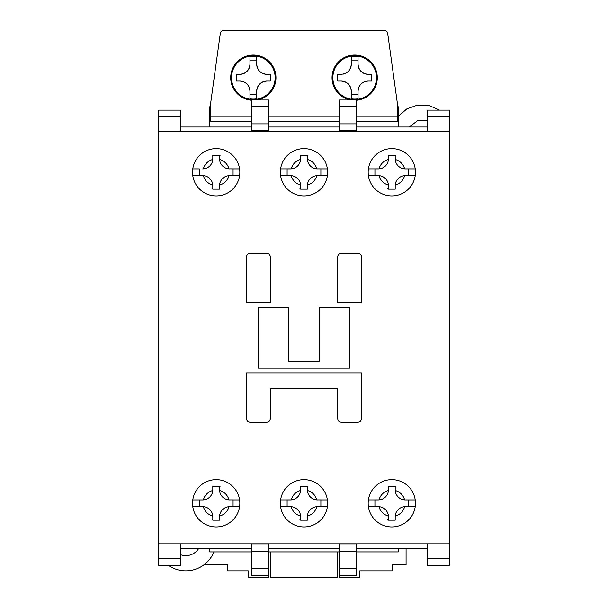 <?xml version="1.0" encoding="UTF-8"?>
<svg xmlns="http://www.w3.org/2000/svg" width="608" height="608" viewBox="0 0 608 608"><rect width="100%" height="100%" fill="white"/><g stroke="black" fill="none" stroke-linecap="round" stroke-linejoin="round"><path stroke-width="0.91" d="M337.774 81.069L337.774 74.313L341.156 74.313C347.29 73.69 350.664 70.308 351.287 64.174L351.287 56.552L351.287 60.8L358.044 60.8L358.044 56.552L358.044 64.174A10.131 10.131 0 0 0 368.174 74.313L371.556 74.313L371.556 81.069L368.174 81.069C362.041 81.692 358.667 85.067 358.044 91.2L358.044 98.823A21.402 21.402 0 0 1 351.287 98.823L351.287 91.2C350.664 85.067 347.29 81.685 341.156 81.069L337.774 81.069M270.226 81.069L270.226 77.687L270.226 81.069L266.844 81.069C260.71 81.692 257.336 85.067 256.713 91.2L256.713 98.823A21.402 21.402 0 0 1 249.956 98.823L249.956 91.2C249.333 85.067 245.959 81.685 239.826 81.069L236.444 81.069L236.444 74.313L239.826 74.313A10.131 10.131 0 0 0 249.956 64.174L249.956 56.552L249.956 60.8L256.713 60.8L256.713 56.628M415.226 506.669L405.331 506.669L415.226 506.669M404.662 506.692L405.331 506.669A10.131 10.131 0 0 0 404.662 506.692C403.195 511.51 400.049 514.657 395.223 516.124A10.131 10.131 0 0 1 404.662 506.692M395.2 516.8L395.223 516.124A10.131 10.131 0 0 0 395.2 516.8L395.2 520.174L388.444 520.174L388.444 516.8A10.131 10.131 0 0 0 388.421 516.124L388.444 517.355M378.313 506.669L378.982 506.692A10.131 10.131 0 0 1 388.421 516.124C383.595 514.657 380.448 511.51 378.982 506.692A10.131 10.131 0 0 0 378.313 506.669L368.418 506.669L374.931 506.669L374.931 499.913L378.313 499.913A10.131 10.131 0 0 0 378.982 499.89L368.418 499.913M415.226 175.644L405.331 175.644A10.131 10.131 0 0 0 404.662 175.666L415.226 175.644M395.2 185.774L395.223 185.106A10.131 10.131 0 0 0 395.2 185.774L395.2 189.156L388.444 189.156L388.444 185.774A10.131 10.131 0 0 0 388.421 185.106L388.444 186.329M377.758 175.644L378.982 175.666A10.131 10.131 0 0 0 378.313 175.644L368.418 175.644L374.931 175.644L374.931 168.887L378.313 168.887A10.131 10.131 0 0 0 378.982 168.864L368.418 168.887M327.4 175.644L317.513 175.644L320.887 175.644L320.887 168.887L327.4 168.887L316.836 168.864A10.131 10.131 0 0 1 307.397 159.433L307.374 158.756A10.131 10.131 0 0 0 307.397 159.433C312.223 160.9 315.37 164.046 316.836 168.864A10.131 10.131 0 0 0 317.513 168.887M316.836 175.666L317.513 175.644A10.131 10.131 0 0 0 316.836 175.666C315.37 180.492 312.223 183.639 307.397 185.106A10.131 10.131 0 0 1 316.836 175.666M307.374 185.774L307.397 185.106A10.131 10.131 0 0 0 307.374 185.774L307.374 189.156L300.626 189.156L300.626 185.774A10.131 10.131 0 0 0 300.603 185.106L300.626 186.329M289.932 175.644L291.164 175.666A10.131 10.131 0 0 1 300.603 185.106C295.777 183.639 292.63 180.492 291.164 175.666A10.131 10.131 0 0 0 290.487 175.644L280.6 175.644L287.113 175.644L287.113 168.887L290.487 168.887A10.131 10.131 0 0 0 291.164 168.864L280.6 168.887M327.4 506.669L317.513 506.669A10.131 10.131 0 0 0 316.836 506.692L320.887 506.669L320.887 499.913L327.4 499.913L316.836 499.89A10.131 10.131 0 0 0 317.513 499.913L318.068 499.913M307.374 516.8L307.397 516.124A10.131 10.131 0 0 0 307.374 516.8L307.374 520.174L300.626 520.174L300.626 516.8A10.131 10.131 0 0 0 300.603 516.124L300.626 516.8M290.487 506.669L291.164 506.692A10.131 10.131 0 0 0 290.487 506.669L280.6 506.669L287.113 506.669L287.113 499.913L290.487 499.913A10.131 10.131 0 0 0 291.164 499.89L280.6 499.913M239.582 175.644L229.687 175.644L233.069 175.644L233.069 168.887L239.582 168.887L229.018 168.864A10.131 10.131 0 0 1 219.579 159.433L219.556 158.756A10.131 10.131 0 0 0 219.579 159.433C224.405 160.9 227.552 164.046 229.018 168.864A10.131 10.131 0 0 0 229.687 168.887M229.018 175.666L229.687 175.644A10.131 10.131 0 0 0 229.018 175.666C227.552 180.492 224.405 183.639 219.579 185.106A10.131 10.131 0 0 1 229.018 175.666M219.556 185.774L219.579 185.106A10.131 10.131 0 0 0 219.556 185.774L219.556 189.156L212.8 189.156L212.8 185.774A10.131 10.131 0 0 0 212.777 185.106L212.8 186.329M199.287 175.644L203.338 175.666A10.131 10.131 0 0 1 212.777 185.106C207.951 183.639 204.805 180.492 203.338 175.666A10.131 10.131 0 0 0 202.669 175.644L192.774 175.644L199.287 175.644L199.287 168.887L192.774 168.887L199.287 168.887M239.582 506.669L229.687 506.669A10.131 10.131 0 0 0 229.018 506.692L233.069 506.669L233.069 499.913L239.582 499.913L229.018 499.89A10.131 10.131 0 0 0 229.687 499.913L230.242 499.913M219.556 516.8L219.579 516.124A10.131 10.131 0 0 0 219.556 516.8L219.556 520.174L212.8 520.174L212.8 516.8A10.131 10.131 0 0 0 212.777 516.124L212.8 517.355M202.669 506.669L203.338 506.692A10.131 10.131 0 0 0 202.669 506.669L192.774 506.669L199.287 506.669L199.287 499.913L192.774 499.913L202.669 499.913A10.131 10.131 0 0 0 203.338 499.89L199.287 499.913M327.644 503.287A23.644 23.644 0 0 1 304 526.931A23.644 23.644 0 0 1 280.356 503.287A23.644 23.644 0 0 1 304 479.644A23.644 23.644 0 0 1 327.644 503.287M415.469 172.269A23.644 23.644 0 0 1 391.826 195.913A23.644 23.644 0 0 1 368.174 172.269A23.644 23.644 0 0 1 391.826 148.626A23.644 23.644 0 0 1 415.469 172.269M239.826 172.269A23.644 23.644 0 0 1 216.174 195.913A23.644 23.644 0 0 1 192.531 172.269A23.644 23.644 0 0 1 216.174 148.626A23.644 23.644 0 0 1 239.826 172.269M327.644 172.269A23.644 23.644 0 0 1 304 195.913A23.644 23.644 0 0 1 280.356 172.269A23.644 23.644 0 0 1 304 148.626A23.644 23.644 0 0 1 327.644 172.269M239.826 503.287A23.644 23.644 0 0 1 216.174 526.931A23.644 23.644 0 0 1 192.531 503.287A23.644 23.644 0 0 1 216.174 479.644A23.644 23.644 0 0 1 239.826 503.287M415.469 503.287A23.644 23.644 0 0 1 391.826 526.931A23.644 23.644 0 0 1 368.174 503.287A23.644 23.644 0 0 1 391.826 479.644A23.644 23.644 0 0 1 415.469 503.287M350.77 99.986A22.633 22.633 0 0 1 332.036 77.687A22.633 22.633 0 0 1 354.669 55.054A22.633 22.633 0 0 1 377.294 77.687A22.633 22.633 0 0 1 356.356 100.259M251.644 100.259A22.633 22.633 0 0 1 230.706 77.687A22.633 22.633 0 0 1 253.331 55.054A22.633 22.633 0 0 1 275.964 77.687A22.633 22.633 0 0 1 257.23 99.986M376.626 77.687A21.956 21.956 0 0 0 356.364 55.799A21.956 21.956 0 0 0 332.971 81.069A21.956 21.956 0 0 0 356.364 99.583A21.956 21.956 0 0 0 376.626 77.687M275.287 77.687A21.956 21.956 0 0 0 255.026 55.799A21.956 21.956 0 0 0 231.64 81.069A21.956 21.956 0 0 0 255.026 99.583A21.956 21.956 0 0 0 275.287 77.687M388.444 519.84A16.887 16.887 0 0 1 387.767 519.68M387.767 188.662A16.887 16.887 0 0 0 388.444 188.814M299.949 188.662A16.887 16.887 0 0 0 300.626 188.814M300.626 519.84A16.887 16.887 0 0 1 299.949 519.68M212.124 188.662A16.887 16.887 0 0 0 212.8 188.814M212.8 519.84A16.887 16.887 0 0 1 212.124 519.68M198.634 548.553A15.2 15.2 0 0 1 180.713 554.777M268.531 131.731L268.531 99.986L251.644 99.986L251.644 131.731M268.531 543.826L268.531 575.571L251.644 575.571L251.644 551.684L268.531 551.684M251.644 551.684L251.644 543.826M356.356 543.826L356.356 575.571L339.469 575.571L339.469 551.684L356.356 551.684M339.469 551.684L339.469 543.826M339.469 100.282L339.469 131.731M356.356 131.731L356.356 99.986L339.469 99.986M268.531 121.136L339.469 121.136M397.564 118.013L398.24 118.013L398.24 107.411L397.564 107.411M427.287 548.553L356.356 548.553M427.287 127.004L356.356 127.004M339.469 127.004L268.531 127.004M268.531 548.553L339.469 548.553M251.644 127.004L180.713 127.004M251.644 548.553L180.713 548.553M406.076 548.553L406.076 564.764L392.57 564.764L392.57 570.844L359.731 570.844L359.731 577.6L339.469 577.6L339.469 575.571M398.24 107.411L397.085 101.27M210.915 101.27L209.76 107.411L209.76 118.013L210.436 118.013M210.436 107.411L209.76 107.411M356.356 551.927L398.24 551.927L398.24 548.553M409.359 127.004L417.59 120.635L427.287 120.779M398.24 118.013L398.24 127.004M356.356 121.136L397.564 121.136L397.564 104.713L387.684 33.311A3.374 3.374 0 0 0 384.332 30.4L223.668 30.4A3.374 3.374 0 0 0 220.316 33.311L210.436 104.713L210.436 116.196L251.644 116.196M209.76 548.553L209.76 551.927L251.644 551.927M339.469 551.927L268.531 551.927M268.531 575.571L268.531 577.6L248.269 577.6L248.269 570.844L227.666 570.844L227.666 564.764L204.014 564.764M270.226 551.927L270.226 577.6L337.774 577.6L337.774 551.927M210.436 116.196L210.436 121.136L251.644 121.136M209.76 127.004L209.76 118.013M427.287 558.684L427.287 565.44L449.244 565.44L449.244 558.684L427.287 558.684L427.287 543.826M398.24 116.432L406.843 108.885L417.628 105.062L429.058 105.488L439.523 110.116M158.756 116.873L180.713 116.873L180.713 110.116L158.756 110.116L158.756 543.826L449.244 543.826L449.244 558.684M427.287 131.731L427.287 110.116L449.244 110.116L449.244 131.731L158.756 131.731M180.713 116.873L180.713 131.731M449.244 543.826L449.244 131.731M180.713 543.826L180.713 558.684L158.756 558.684L158.756 565.44L180.713 565.44L180.713 558.684M213.925 551.927A30.4 30.4 0 0 1 168.477 565.44M158.756 543.826L158.756 558.684M219.556 486.4L212.8 486.4L219.556 486.4L219.556 489.774A10.131 10.131 0 0 0 219.579 490.451L219.556 489.227M212.8 489.774L212.777 490.451A10.131 10.131 0 0 0 212.8 489.774L212.8 486.4M219.579 516.124A10.131 10.131 0 0 1 229.018 506.692C227.552 511.51 224.405 514.657 219.579 516.124M229.018 499.89A10.131 10.131 0 0 1 219.579 490.451C224.405 491.918 227.552 495.064 229.018 499.89M212.777 490.451A10.131 10.131 0 0 1 203.338 499.89C204.805 495.064 207.951 491.918 212.777 490.451M203.338 506.692A10.131 10.131 0 0 1 212.777 516.124C207.951 514.657 204.805 511.51 203.338 506.692M219.556 486.742A16.887 16.887 0 0 1 220.233 486.894M203.338 168.864L202.669 168.887A10.131 10.131 0 0 0 203.338 168.864C204.805 164.046 207.951 160.9 212.777 159.433A10.131 10.131 0 0 1 203.338 168.864M212.8 158.756L212.777 159.433A10.131 10.131 0 0 0 212.8 158.756L212.8 155.374L219.556 155.374L219.556 158.202M219.556 155.374L212.8 155.374L212.8 155.937M220.233 155.868A16.887 16.887 0 0 0 219.556 155.716M307.374 486.4L300.626 486.4L307.374 486.4L307.374 489.774A10.131 10.131 0 0 0 307.397 490.451L307.374 489.227M300.626 489.227L300.626 486.4M300.603 490.451A10.131 10.131 0 0 0 300.626 489.774L300.603 490.451A10.131 10.131 0 0 1 291.164 499.89C292.63 495.064 295.777 491.918 300.603 490.451M307.397 516.124A10.131 10.131 0 0 1 316.836 506.692C315.37 511.51 312.223 514.657 307.397 516.124M316.836 499.89A10.131 10.131 0 0 1 307.397 490.451C312.223 491.918 315.37 495.064 316.836 499.89M291.164 506.692A10.131 10.131 0 0 1 300.603 516.124C295.777 514.657 292.63 511.51 291.164 506.692M307.374 486.742A16.887 16.887 0 0 1 308.051 486.894M300.626 158.202L300.603 159.433A10.131 10.131 0 0 1 291.164 168.864C292.63 164.046 295.777 160.9 300.603 159.433A10.131 10.131 0 0 0 300.626 158.756L300.626 155.374L307.374 155.374L307.374 158.202M307.374 155.374L300.626 155.374M308.051 155.868A16.887 16.887 0 0 0 307.374 155.716M405.331 168.887L404.662 168.864A10.131 10.131 0 0 0 405.331 168.887L415.226 168.887L408.713 168.887L408.713 175.644M388.444 158.756L388.421 159.433A10.131 10.131 0 0 0 388.444 158.756L388.444 155.374L395.2 155.374L395.2 158.756A10.131 10.131 0 0 0 395.223 159.433L395.2 155.374L388.444 155.374L388.444 155.937M395.223 185.106A10.131 10.131 0 0 1 404.662 175.666C403.195 180.492 400.049 183.639 395.223 185.106M404.662 168.864A10.131 10.131 0 0 1 395.223 159.433C400.049 160.9 403.195 164.046 404.662 168.864M388.421 159.433A10.131 10.131 0 0 1 378.982 168.864C380.448 164.046 383.595 160.9 388.421 159.433M378.982 175.666A10.131 10.131 0 0 1 388.421 185.106C383.595 183.639 380.448 180.492 378.982 175.666M395.876 155.868A16.887 16.887 0 0 0 395.2 155.716M388.444 489.774L388.421 490.451A10.131 10.131 0 0 1 378.982 499.89C380.448 495.064 383.595 491.918 388.421 490.451A10.131 10.131 0 0 0 388.444 489.774L388.444 486.4L395.2 486.4L395.2 489.774A10.131 10.131 0 0 0 395.223 490.451L395.2 489.774M405.886 499.913L404.662 499.89A10.131 10.131 0 0 1 395.223 490.451C400.049 491.918 403.195 495.064 404.662 499.89A10.131 10.131 0 0 0 405.331 499.913L415.226 499.913L408.713 499.913L408.713 506.669M395.2 486.4L388.444 486.4L388.444 486.955M395.2 486.742A16.887 16.887 0 0 1 395.876 486.894M273.896 68.233L273.524 68.233A22.291 22.291 0 0 0 262.793 57.502L262.793 57.129M263.036 73.568A10.131 10.131 0 0 0 266.844 74.313L270.226 74.313L270.226 77.687M249.956 56.552A21.402 21.402 0 0 1 256.713 56.552L256.713 64.174A10.131 10.131 0 0 0 261.25 72.626M266.844 74.313C260.71 73.69 257.336 70.315 256.713 64.174L256.713 60.8M236.444 74.313L236.444 77.687M249.774 89.3A10.131 10.131 0 0 0 239.826 81.069M249.956 91.2L249.956 98.823M256.713 91.474L256.713 91.2A10.131 10.131 0 0 1 266.844 81.069M256.713 98.823L256.713 94.574L249.956 94.574M239.826 74.313C245.959 73.69 249.333 70.308 249.956 64.174M231.64 74.313L231.298 74.313A22.291 22.291 0 0 1 265.445 58.968A22.291 22.291 0 0 1 265.445 96.406A22.291 22.291 0 0 1 231.298 81.069L231.64 81.069M368.174 74.313C362.041 73.69 358.667 70.315 358.044 64.174L358.044 60.8M351.287 63.901L351.287 64.174A10.131 10.131 0 0 1 343.056 74.13M337.774 74.313L337.774 77.687M358.044 98.823L358.044 94.574L351.287 94.574L351.287 91.2A10.131 10.131 0 0 0 341.156 81.069M368.174 81.069A10.131 10.131 0 0 0 358.044 91.2M371.556 81.069L371.556 77.687M351.287 94.574L351.287 98.754M351.287 56.552A21.402 21.402 0 0 1 358.044 56.552M332.971 74.313L332.629 74.313A22.291 22.291 0 0 1 366.776 58.968A22.291 22.291 0 0 1 366.776 96.406A22.291 22.291 0 0 1 332.629 81.069L332.971 81.069M268.531 116.196L339.469 116.196M356.356 116.196L397.564 116.196M270.226 256.713C270.02 254.661 268.896 253.536 266.844 253.331A3.374 3.374 0 0 1 270.226 256.713L270.226 302.647L246.574 302.647L246.574 256.713L246.574 302.647M266.844 422.226C268.896 422.02 270.02 420.896 270.226 418.844A3.374 3.374 0 0 1 266.844 422.226L249.956 422.226A3.374 3.374 0 0 1 246.574 418.844L246.574 372.909L361.426 372.909L361.426 418.844C361.213 420.888 360.088 422.013 358.044 422.226L341.156 422.226C339.112 422.013 337.987 420.888 337.774 418.844L337.774 388.444L337.774 418.844M337.774 302.647L337.774 256.713A3.374 3.374 0 0 1 341.156 253.331L358.044 253.331A3.374 3.374 0 0 1 361.426 256.713L361.426 302.647L337.774 302.647L337.774 256.713C337.98 254.661 339.104 253.536 341.156 253.331M319.2 307.374L319.2 361.426L288.8 361.426L288.8 307.374L258.4 307.374L258.4 368.174L349.6 368.174L349.6 307.374L319.2 307.374M246.574 372.909L246.574 418.844C246.78 420.896 247.904 422.02 249.956 422.226M270.226 418.844L270.226 388.444L337.774 388.444M266.844 253.331L249.956 253.331C247.912 253.544 246.787 254.668 246.574 256.713M358.044 253.331C360.096 253.536 361.22 254.661 361.426 256.713M376.481 77.687A21.812 21.812 0 0 1 354.669 99.499A21.812 21.812 0 0 1 332.857 77.687A21.812 21.812 0 0 1 354.669 55.875A21.812 21.812 0 0 1 376.481 77.687M275.143 77.687A21.812 21.812 0 0 1 253.331 99.499A21.812 21.812 0 0 1 231.519 77.687A21.812 21.812 0 0 1 253.331 55.875A21.812 21.812 0 0 1 275.143 77.687M268.531 130.621L251.644 130.621M251.644 544.928L268.531 544.928M339.469 544.928L356.356 544.928M356.356 130.621L339.469 130.621M268.531 123.872L251.644 123.872M356.356 123.872L339.469 123.872M251.644 106.734L268.531 106.734M268.531 568.814L251.644 568.814M356.356 568.814L339.469 568.814M339.469 106.734L356.356 106.734M427.287 116.873L449.244 116.873"/></g></svg>
